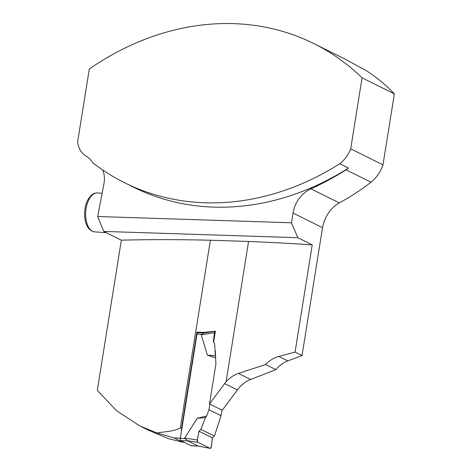 <?xml version="1.0" encoding="UTF-8"?>
<svg xmlns="http://www.w3.org/2000/svg" width="472" height="472" viewBox="0 0 472 472"><rect width="100%" height="100%" fill="white"/><g stroke="black" fill="none" stroke-linecap="round" stroke-linejoin="round"><path stroke-width="0.71" d="M180.345 438.14L174.144 437.939L157.211 433.036C164.734 431.432 172.982 431.803 180.316 428.004L210.394 240.224L248.567 241.457L226.082 381.813C229.61 377.818 233.723 375.022 238.419 373.411L265.618 364.508C269.412 360.531 273.807 357.841 278.799 356.448L295.065 352.082L312.234 244.862A734.048 146.214 -170.9 0 0 248.567 241.457M148.291 430.151L168.61 438.7L182.635 442.158L174.144 437.939M182.635 442.158L184.039 442.205M157.211 433.036L139.96 426.015L116.631 410.793L97.297 390.356L121.357 240.171A734.048 146.214 9.1 0 1 210.394 240.224M215.615 357.853L207.403 355.174L201.231 334.736L214.483 332.766L213.326 341.817L213.668 341.988L215.397 331.191L204.04 332.388L196.948 332.158L181.584 428.045L181.295 432.193M124.744 182.811L133.47 187.154A276.415 228.348 -63.6 0 0 348.513 168.067L339.787 163.731A276.415 228.348 116.4 0 1 124.744 182.811A276.415 228.348 116.4 0 1 92.53 162.521A25.234 20.845 -63.6 0 0 86.175 156.161A22.939 18.951 116.4 0 1 77.644 141.748L89.302 68.983A276.415 228.348 -63.6 0 1 313.868 43.601A276.415 228.348 -63.6 0 1 362.059 77.821L394.356 93.881L382.981 164.87L350.69 148.81L362.059 77.821M312.234 244.862L297.826 237.699L291.472 222.79L97.704 216.512L103.899 184.074A25.234 20.845 -63.6 0 0 102.796 169.991M121.357 240.171L103.728 231.41L297.826 237.699M291.472 222.79L293.035 213.025A27.984 23.116 116.4 0 1 310.924 188.824A277.56 229.292 -63.6 0 0 346.041 169.826A29.819 24.633 116.4 0 0 348.513 168.067M103.728 231.41L97.704 216.512M265.618 364.508L275.878 369.606L250.656 379.494C246.195 381.217 242.248 384.102 238.814 388.143A27.984 23.116 -63.6 0 0 237.387 389.931L224.654 383.6L209.509 403.961L215.881 364.178L215.32 350.944M224.654 383.6A27.984 23.116 116.4 0 1 226.082 381.813M275.878 369.606C279.371 365.481 283.336 362.584 287.784 360.915L302.039 355.546L322.518 227.687C324.824 216.388 330.4 208.128 339.244 202.901C350.271 197.001 360.844 190.11 370.968 182.216C376.349 177.938 380.349 172.15 382.981 164.87M313.868 43.601L345.793 59.472L366.608 70.859C376.839 77.449 386.084 85.119 394.356 93.881M237.387 389.931L222.241 410.292L209.509 403.961M339.787 163.731A29.819 24.633 -63.6 0 0 350.69 148.81M302.039 355.546L295.065 352.082M204.04 332.388L204.966 332.843M196.948 332.158L198.11 332.736M198.216 332.789A1.835 0.968 91.9 0 0 197.992 332.731A1.835 0.968 91.9 0 0 197.007 334.105L180.298 438.429A1.835 0.968 91.9 0 0 180.941 440.665L191.125 445.727A1.835 0.968 91.9 0 0 191.349 445.786L198.14 446.005M221.893 410.121L220.996 415.72L214.441 436.075L200.913 429.349L205.426 417.649L206.659 416.033L197.302 418.245L184.682 438.075L187.626 440.765L198.028 445.999L210.188 448.4A1.835 0.968 -88.1 0 1 210.046 448.353L198.169 446.005M220.996 415.72L208.96 409.731L206.659 416.033M208.96 409.731L209.857 404.132M201.231 334.736L204.057 332.978M207.403 355.174L215.338 355.788L214.63 343.734L213.326 341.817M215.338 355.788L215.556 356.567M210.188 448.4A1.835 0.968 -88.1 0 0 211.273 446.931L212.429 437.88L214.441 436.075M197.302 418.245L205.426 417.649M212.429 437.88L199.007 431.207L197.308 439.987L184.682 438.075M199.007 431.207C198.777 434.771 196.317 439.597 197.927 442.329L210.046 448.353C212.229 447.509 211.568 441.131 212.429 437.88L199.007 431.207L200.913 429.349M214.483 332.766A1.835 0.968 -88.1 0 1 215.38 331.291L204.04 332.984M210.046 448.353L197.927 442.329L187.626 440.765M197.308 439.987A1.835 0.968 91.9 0 0 197.927 442.329M181.584 428.045L180.316 428.004M250.656 379.494L238.419 373.411M339.244 202.901L310.924 188.824M322.518 227.687L293.035 213.025M370.968 182.216L346.041 169.826M278.799 356.448L287.784 360.915M97.533 192.965A19.499 10.408 94.2 0 0 85.951 209.574A19.499 10.408 94.2 0 0 92.518 231.25A19.499 10.408 94.2 0 0 94.707 231.858C90.954 231.292 88.223 228.896 86.518 224.666C84.966 220.861 84.352 216.53 84.665 211.662C85.043 206.677 86.311 202.382 88.465 198.777L91.09 195.508C93.049 193.691 95.196 192.841 97.533 192.965L102.135 193.302M197.007 334.105L201.562 334.253M180.298 438.429L184.853 438.577M191.125 445.727L198.222 445.957M180.941 440.665L188.039 440.895M149.453 430.729L140.98 426.517M106.336 232.702L94.707 231.858M197.992 332.731L204.346 332.937"/></g></svg>
